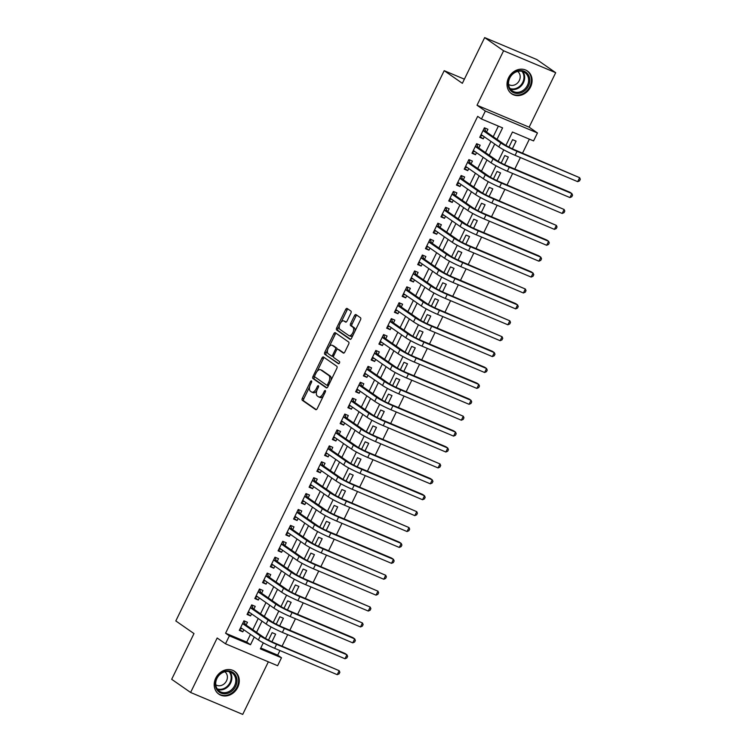 <?xml version="1.0" encoding="UTF-8"?>
<svg xmlns="http://www.w3.org/2000/svg" width="752" height="752" viewBox="0 0 752 752"><rect width="100%" height="100%" fill="white"/><g stroke="black" fill="none" stroke-linecap="round" stroke-linejoin="round"><path stroke-width="1.13" d="M311.507 380.926A1.222 0.62 -67.2 0 0 311.441 380.897A1.222 0.62 -67.2 0 0 310.454 381.659L302.36 398.24A1.748 0.893 -67.2 0 0 302.342 400.327L315.718 409.633A1.748 0.893 -67.2 0 0 315.802 409.68A1.748 0.893 -67.2 0 0 317.222 408.59L325.306 391.999A1.222 0.62 -67.2 0 0 325.325 390.542A1.222 0.62 -67.2 0 0 325.259 390.514A1.222 0.62 -67.2 0 0 324.272 391.275L323.219 393.428A5.584 2.848 -67.2 0 1 318.679 396.915A5.584 2.848 -67.2 0 1 318.406 396.765L317.297 395.984A5.584 2.848 -67.2 0 1 317.353 389.339L318.397 387.195A1.222 0.62 -67.2 0 0 318.416 385.738A1.222 0.62 -67.2 0 0 318.35 385.701A1.222 0.62 -67.2 0 0 317.363 386.472L316.31 388.615A5.584 2.848 -67.2 0 1 311.77 392.102A5.584 2.848 -67.2 0 1 311.497 391.952L310.388 391.181A5.584 2.848 -67.2 0 1 310.444 384.526L311.488 382.383A1.222 0.62 -67.2 0 0 311.507 380.926M508.568 77.785A13.865 11.853 124.8 0 0 511.633 93.784A13.865 11.853 124.8 0 0 530.536 87.035A13.865 11.853 124.8 0 0 527.472 71.036A13.865 11.853 124.8 0 0 508.568 77.785M215.758 678.135A13.865 11.853 124.8 0 0 218.823 694.134A13.865 11.853 124.8 0 0 237.726 687.384A13.865 11.853 124.8 0 0 234.662 671.386A13.865 11.853 124.8 0 0 215.758 678.135M350.883 313.142A1.748 0.893 -67.2 0 0 350.902 311.065L347.151 308.461A1.748 0.893 -67.2 0 0 347.067 308.414A1.748 0.893 -67.2 0 0 345.647 309.504L336.661 327.919A1.748 0.893 -67.2 0 0 336.642 329.996L350.018 339.302A1.748 0.893 -67.2 0 0 350.103 339.349A1.748 0.893 -67.2 0 0 351.522 338.259L360.499 319.844A1.748 0.893 -67.2 0 0 360.518 317.767L355.987 314.609A1.748 0.893 -67.2 0 0 355.903 314.562A1.748 0.893 -67.2 0 0 354.483 315.652L350.639 323.539A1.748 0.893 -67.2 0 0 350.62 325.616L352.867 327.176A4.662 2.378 -67.2 0 1 352.923 332.516A4.662 2.378 -67.2 0 1 349.022 335.655A4.662 2.378 -67.2 0 1 348.796 335.533L339.989 329.404A4.662 2.378 -67.2 0 1 339.932 324.074A4.662 2.378 -67.2 0 1 343.843 320.925A4.662 2.378 -67.2 0 1 344.068 321.057L345.535 322.072A1.748 0.893 -67.2 0 0 345.619 322.119A1.748 0.893 -67.2 0 0 347.039 321.029L350.883 313.142M484.664 37.6L536.768 59.53L555.69 72.7L503.586 50.769L484.664 37.6L462.358 83.322L444.197 70.679L175.818 620.936L193.988 633.579L171.682 679.3L190.604 692.47L217.178 637.997L225.497 643.797L229.379 635.844L225.591 633.212L477.68 116.353L481.468 118.985L485.341 111.033L537.454 132.963L533.572 140.915L512.45 132.023L505.908 145.427M503.586 50.769L477.022 105.242L485.341 111.033M323.473 357.003A1.748 0.893 -67.2 0 0 323.388 356.956A1.748 0.893 -67.2 0 0 321.969 358.046L312.982 376.47A1.748 0.893 -67.2 0 0 312.964 378.547L326.34 387.853A1.748 0.893 -67.2 0 0 326.424 387.9A1.748 0.893 -67.2 0 0 327.844 386.81L336.821 368.386A1.748 0.893 -67.2 0 0 336.84 366.309L323.473 357.003M324.817 352.199L333.803 333.775A1.748 0.893 -67.2 0 1 335.223 332.685A1.748 0.893 -67.2 0 1 335.307 332.732L348.684 342.038A1.748 0.893 -67.2 0 1 348.665 344.115L344.82 352.002A1.748 0.893 -67.2 0 1 343.401 353.092A1.748 0.893 -67.2 0 1 343.316 353.045L337.892 349.266A1.748 0.893 -67.2 0 0 337.808 349.219A1.748 0.893 -67.2 0 0 336.388 350.31L333.832 355.546A1.748 0.893 -67.2 0 0 333.813 357.623L339.462 361.552A1.222 0.62 -67.2 0 1 339.481 362.943A1.222 0.62 -67.2 0 1 338.456 363.771A1.222 0.62 -67.2 0 1 338.4 363.733L324.798 354.277A1.748 0.893 -67.2 0 1 324.817 352.199L326.227 352.791L327.562 350.056M190.604 692.47L242.717 714.4L268.351 661.835M512.366 148.783L516.088 141.141L512.573 139.656L508.944 147.101M504.601 164.688L508.333 157.046L504.808 155.561L501.189 162.996M496.846 180.593L500.578 172.951L497.053 171.465L493.425 178.901M489.091 196.488L492.823 188.855L489.298 187.37L485.67 194.806M481.336 212.393L485.059 204.751L481.543 203.275L477.915 210.71M473.581 228.298L477.304 220.656L473.788 219.18L470.16 226.615M465.826 244.203L469.549 236.56L466.033 235.085L462.405 242.52M458.062 260.107L461.794 252.465L458.269 250.98L454.65 258.415M450.307 276.012L454.039 268.37L450.514 266.885L446.885 274.32M442.552 291.917L446.284 284.275L442.759 282.79L439.13 290.225M434.797 307.812L438.519 300.18L435.004 298.694L431.375 306.13M427.042 323.717L430.764 316.075L427.249 314.599L423.62 322.035M419.287 339.622L423.009 331.98L419.494 330.504L415.865 337.939M411.532 355.527L415.254 347.885L411.729 346.399L408.11 353.835M403.768 371.432L407.499 363.789L403.974 362.304L400.346 369.74M396.013 387.336L399.744 379.694L396.219 378.209L392.591 385.644M388.258 403.232L391.98 395.599L388.464 394.114L384.836 401.549M380.503 419.137L384.225 411.494L380.709 410.019L377.081 417.454M372.748 435.041L376.47 427.399L372.954 425.923L369.326 433.359M364.993 450.946L368.715 443.304L365.19 441.819L361.571 449.264M357.228 466.851L360.96 459.209L357.435 457.724L353.807 465.159M349.473 482.756L353.205 475.114L349.68 473.628L346.052 481.064M341.718 498.651L345.441 491.018L341.925 489.533L338.297 496.969M333.963 514.556L337.686 506.914L334.17 505.438L330.542 512.873M326.208 530.461L329.931 522.819L326.415 521.343L322.787 528.778M318.453 546.366L322.176 538.723L318.651 537.238L315.032 544.683M310.689 562.27L314.421 554.628L310.896 553.143L307.267 560.578M302.934 578.175L306.666 570.533L303.141 569.048L299.512 576.483M295.179 594.071L298.901 586.438L295.386 584.953L291.757 592.388M287.424 609.975L291.146 602.333L287.631 600.857L284.002 608.293M279.669 625.88L283.391 618.238L279.876 616.762L276.247 624.198M246.111 625.072L247.464 622.289L243.949 620.804L239.296 630.345L242.811 631.83L243.817 629.772M253.866 609.167L255.229 606.385L251.704 604.899L247.051 614.45L250.576 615.926L251.572 613.867M261.621 593.262L262.984 590.48L259.459 589.004L254.806 598.545L258.331 600.021L259.337 597.962M269.385 577.367L270.739 574.575L267.214 573.099L262.561 582.64L266.086 584.125L267.092 582.057M277.14 561.462L278.494 558.68L274.978 557.194L270.316 566.735L273.841 568.221L274.847 566.162M284.895 545.557L286.249 542.775L282.733 541.29L278.08 550.831L281.596 552.316L282.602 550.257M292.65 529.652L294.004 526.87L290.488 525.385L285.835 534.926L289.351 536.411L290.357 534.352M300.405 513.748L301.768 510.965L298.243 509.48L293.59 519.03L297.115 520.506L298.112 518.448M308.16 497.843L309.523 495.06L305.998 493.585L301.345 503.126L304.87 504.601L305.876 502.543M315.925 481.938L317.278 479.156L313.753 477.68L309.1 487.221L312.625 488.706L313.631 486.638M323.68 466.043L325.033 463.26L321.518 461.775L316.855 471.316L320.38 472.801L321.386 470.743M331.435 450.138L332.788 447.355L329.273 445.87L324.62 455.411L328.135 456.896L329.141 454.838M339.19 434.233L340.543 431.451L337.028 429.965L332.375 439.506L335.89 440.992L336.896 438.933M346.945 418.328L348.308 415.546L344.783 414.061L340.13 423.611L343.645 425.087L344.651 423.028M354.7 402.423L356.063 399.641L352.538 398.165L347.885 407.706L351.41 409.182L352.415 407.123M362.464 386.519L363.818 383.736L360.293 382.26L355.64 391.801L359.165 393.277L360.17 391.219M370.219 370.623L371.573 367.841L368.057 366.356L363.395 375.897L366.92 377.382L367.925 375.314M377.974 354.718L379.328 351.936L375.812 350.451L371.159 359.992L374.675 361.477L375.68 359.418M385.729 338.814L387.083 336.031L383.567 334.546L378.914 344.087L382.43 345.572L383.435 343.514M393.484 322.909L394.847 320.126L391.322 318.641L386.669 328.182L390.185 329.667L391.19 327.609M401.239 307.004L402.602 304.222L399.077 302.746L394.424 312.287L397.949 313.763L398.955 311.704M409.003 291.099L410.357 288.317L406.832 286.841L402.179 296.382L405.704 297.858L406.71 295.799M416.758 275.204L418.112 272.412L414.596 270.936L409.934 280.477L413.459 281.962L414.465 279.894M424.513 259.299L425.867 256.517L422.351 255.031L417.698 264.572L421.214 266.058L422.22 263.999M432.268 243.394L433.622 240.612L430.106 239.127L425.453 248.668L428.969 250.153L429.975 248.094M440.023 227.489L441.386 224.707L437.861 223.222L433.208 232.763L436.724 234.248L437.73 232.189M447.778 211.585L449.141 208.802L445.616 207.317L440.963 216.867L444.488 218.343L445.494 216.285M455.543 195.68L456.896 192.897L453.371 191.422L448.718 200.963L452.243 202.438L453.249 200.38M463.298 179.784L464.651 176.993L461.136 175.517L456.473 185.058L459.998 186.543L461.004 184.475M471.053 163.88L472.406 161.097L468.891 159.612L464.238 169.153L467.753 170.638L468.759 168.58M478.808 147.975L480.161 145.192L476.646 143.707L471.993 153.248L475.508 154.733L476.514 152.675M225.591 633.212L246.722 642.095L250.472 634.406M252.766 629.706L258.227 618.501M260.521 613.801L265.982 602.596M268.276 597.896L273.747 586.692M276.031 581.992L281.502 570.787M283.786 566.087L289.257 554.882M291.55 550.182L297.012 538.987M299.305 534.287L304.767 523.082M307.06 518.382L312.522 507.177M314.815 502.477L320.286 491.272M322.57 486.572L328.041 475.367M330.325 470.667L335.796 459.463M338.09 454.763L343.551 443.558M345.845 438.867L351.306 427.662M353.6 422.962L359.061 411.758M361.355 407.058L366.816 395.853M369.11 391.153L374.581 379.948M376.865 375.248L382.336 364.043M384.629 359.343L390.091 348.138M392.384 343.448L397.846 332.243M400.139 327.543L405.601 316.338M407.894 311.638L413.356 300.433M415.649 295.733L421.12 284.529M423.404 279.829L428.875 268.624M431.169 263.924L436.63 252.719M438.924 248.019L444.385 236.824M446.679 232.124L452.14 220.919M454.434 216.219L459.895 205.014M462.189 200.314L467.659 189.109M469.944 184.409L475.414 173.204M477.708 168.504L483.169 157.3M485.463 152.6L490.924 141.404M493.218 136.704L498.388 126.11M486.563 132.07L487.926 129.288L484.401 127.802L479.748 137.343L483.263 138.829L484.269 136.77M260.784 648.017L277.704 655.142L279.941 650.546M282.094 646.137L287.696 634.641M289.849 630.232L295.451 618.746M297.604 614.337L303.216 602.841M305.359 598.432L310.971 586.936M313.114 582.527L318.726 571.031M320.878 566.623L326.481 555.126M328.633 550.718L334.236 539.222M336.388 534.813L341.991 523.317M344.143 518.918L349.755 507.421M351.898 503.013L357.51 491.517M359.653 487.108L365.265 475.612M367.418 471.203L373.02 459.707M375.173 455.298L380.775 443.802M382.928 439.394L388.53 427.897M390.683 423.498L396.295 412.002M398.438 407.593L404.05 396.097M406.193 391.689L411.805 380.192M413.957 375.784L419.56 364.288M421.712 359.879L427.315 348.383M429.467 343.974L435.07 332.478M437.222 328.079L442.834 316.583M444.977 312.174L450.589 300.678M452.732 296.269L458.344 284.773M460.497 280.364L466.099 268.868M468.252 264.46L473.854 252.963M476.007 248.555L481.609 237.059M483.762 232.65L489.373 221.163M491.517 216.755L497.128 205.258M499.272 200.85L504.883 189.354M507.036 184.945L512.638 173.449M514.791 169.04L520.393 157.544M522.546 153.135L529.37 139.148M271.914 641.785L275.636 634.143L272.111 632.667L268.492 640.102M464.388 79.176L444.197 70.679M477.022 105.242L529.126 127.173L555.69 72.7M529.126 127.173L537.454 132.963M277.704 655.142L281.483 657.774L277.61 665.727L225.497 643.797M497.006 139.336L502.59 127.878L481.468 118.985M229.379 635.844L250.501 644.737L254.261 637.038M256.545 632.338L262.016 621.133M264.309 616.433L269.771 605.228M272.064 600.528L277.526 589.324M279.819 584.624L285.281 573.419M287.574 568.728L293.036 557.523M295.329 552.823L300.8 541.619M303.084 536.919L308.555 525.714M310.849 521.014L316.31 509.809M318.604 505.109L324.065 493.904M326.359 489.204L331.82 477.999M334.114 473.299L339.575 462.104M341.869 457.404L347.339 446.199M349.624 441.499L355.094 430.294M357.388 425.594L362.849 414.39M365.143 409.69L370.604 398.485M372.898 393.785L378.359 382.58M380.653 377.88L386.114 366.675M388.408 361.985L393.879 350.78M396.163 346.08L401.634 334.875M403.927 330.175L409.389 318.97M411.682 314.27L417.144 303.065M419.437 298.365L424.899 287.161M427.192 282.461L432.654 271.256M434.947 266.565L440.418 255.36M442.702 250.66L448.173 239.456M450.467 234.756L455.928 223.551M458.222 218.851L463.683 207.646M465.977 202.946L471.438 191.741M473.732 187.041L479.193 175.836M481.487 171.146L486.958 159.941M489.242 155.241L494.713 144.036M263.303 642.847L260.361 648.882L281.483 657.774M503.755 149.845L498.153 161.332M496 165.75L490.398 177.237M488.245 181.655L482.643 193.142M480.49 197.56L474.888 209.047M472.735 213.455L467.124 224.951M464.971 229.36L459.369 240.847M457.216 245.265L451.614 256.752M449.461 261.17L443.859 272.656M441.706 277.074L436.104 288.561M433.951 292.979L428.349 304.466M426.196 308.875L420.584 320.371M418.432 324.779L412.829 336.276M410.677 340.684L405.074 352.171M402.922 356.589L397.319 368.076M395.167 372.494L389.564 383.981M387.412 388.399L381.809 399.885M379.657 404.294L374.045 415.79M371.892 420.199L366.29 431.695M364.137 436.104L358.535 447.59M356.382 452.008L350.78 463.495M348.627 467.913L343.025 479.4M340.872 483.818L335.27 495.305M333.117 499.713L327.505 511.21M325.353 515.618L319.75 527.114M317.598 531.523L311.995 543.01M309.843 547.428L304.24 558.915M302.088 563.333L296.485 574.819M294.333 579.237L288.73 590.724M286.578 595.142L280.966 606.629M278.813 611.038L273.211 622.534M271.058 626.942L265.456 638.429M246.722 642.095L250.501 644.737M242.811 631.83L239.644 629.621M250.576 615.926L247.399 613.726M258.331 600.021L255.163 597.821M266.086 584.125L262.918 581.916M273.841 568.221L270.673 566.012M281.596 552.316L278.428 550.107M289.351 536.411L286.183 534.202M297.115 520.506L293.938 518.307M304.87 504.601L301.702 502.402M312.625 488.706L309.457 486.497M320.38 472.801L317.212 470.592M328.135 456.896L324.967 454.687M335.89 440.992L332.722 438.783M343.645 425.087L340.477 422.887M351.41 409.182L348.242 406.982M359.165 393.277L355.997 391.078M366.92 377.382L363.752 375.173M374.675 361.477L371.507 359.268M382.43 345.572L379.262 343.363M390.185 329.667L387.017 327.468M397.949 313.763L394.781 311.563M405.704 297.858L402.536 295.658M413.459 281.962L410.291 279.753M421.214 266.058L418.046 263.849M428.969 250.153L425.801 247.944M436.724 234.248L433.556 232.039M444.488 218.343L441.321 216.144M452.243 202.438L449.076 200.239M459.998 186.543L456.831 184.334M467.753 170.638L464.586 168.429M475.508 154.733L472.341 152.524M483.263 138.829L480.096 136.62M312.907 392.544A5.584 2.848 -67.2 0 0 313.18 392.694A5.584 2.848 -67.2 0 0 316.771 390.777M319.816 397.357A5.584 2.848 -67.2 0 0 320.089 397.507A5.584 2.848 -67.2 0 0 323.36 395.984M309.627 386.819L303.77 398.842A1.748 0.893 -67.2 0 0 303.752 400.919L316.291 409.643M314.646 376.536L314.392 377.062A1.748 0.893 -67.2 0 0 314.374 379.14L326.904 387.863M324.309 357.585A1.748 0.893 -67.2 0 0 323.369 358.638L317.231 371.244M314.862 375.474A1.222 0.62 -67.2 0 0 314.844 376.931L326.584 385.099A1.222 0.62 -67.2 0 0 326.641 385.137A1.222 0.62 -67.2 0 0 327.637 384.366L328.737 382.11A5.584 2.848 -67.2 0 0 328.803 375.455L320.775 369.871A5.584 2.848 -67.2 0 0 320.502 369.721A5.584 2.848 -67.2 0 0 315.962 373.208L314.862 375.474M326.706 385.156L327.994 385.691A1.222 0.62 -67.2 0 0 328.051 385.729A1.222 0.62 -67.2 0 0 328.38 385.71M330.965 380.409A5.584 2.848 -67.2 0 0 330.213 376.047L328.803 375.455M321.621 370.228A5.584 2.848 -67.2 0 1 321.912 370.313A5.584 2.848 -67.2 0 1 322.185 370.463L330.213 376.047M329.301 346.493L335.213 334.367L333.803 333.775M336.144 333.315A1.748 0.893 -67.2 0 0 335.213 334.367M343.89 353.055L339.302 349.859A1.748 0.893 -67.2 0 0 339.218 349.812A1.748 0.893 -67.2 0 0 339.124 349.783M338.889 363.695L324.798 354.277M332.262 345.356A4.662 2.378 -67.2 0 0 332.036 345.224A4.662 2.378 -67.2 0 0 328.135 348.373A4.662 2.378 -67.2 0 0 328.192 353.703L331.294 355.865A1.748 0.893 -67.2 0 0 331.378 355.912A1.748 0.893 -67.2 0 0 332.798 354.822L335.345 349.586A1.748 0.893 -67.2 0 0 335.364 347.509L332.262 345.356L333.672 345.948A4.662 2.378 -67.2 0 0 333.446 345.817A4.662 2.378 -67.2 0 0 333.192 345.741M331.472 355.94L332.704 356.457A1.748 0.893 -67.2 0 0 332.788 356.504A1.748 0.893 -67.2 0 0 333.578 356.26M337.009 349.464A1.748 0.893 -67.2 0 0 336.774 348.101L335.364 347.509M333.672 345.948L336.774 348.101M326.227 352.791A1.748 0.893 -67.2 0 0 326.208 354.869M344.999 321.442A4.662 2.378 -67.2 0 1 345.243 321.518A4.662 2.378 -67.2 0 1 345.469 321.649L346.108 322.082M350.206 336.125A4.662 2.378 -67.2 0 0 350.432 336.247A4.662 2.378 -67.2 0 0 353.055 335.11M354.944 331.237A4.662 2.378 -67.2 0 0 354.277 327.769L352.867 327.176M356.824 315.191A1.748 0.893 -67.2 0 0 355.893 316.244L352.049 324.131A1.748 0.893 -67.2 0 0 352.03 326.208L354.277 327.769M339.321 325.945L338.071 328.511A1.748 0.893 -67.2 0 0 338.052 330.589L350.582 339.321M347.988 309.044A1.748 0.893 -67.2 0 0 347.048 310.097L341.211 322.063M242.21 628.644L240.029 628.841M337.244 674.666L339.18 670.69L339.866 672.26L339.086 673.848L337.244 674.666L274.64 648.318A13.329 1.241 -154 0 1 258.397 639.924L240.649 627.563M243.977 620.926L245.349 624.545L263.858 637.423A8.883 0.827 26 0 0 274.687 643.026L339.18 670.69L276.576 644.342A13.329 1.241 -154 0 1 260.342 635.948L242.586 623.587M245.349 624.545L242.67 623.417M235.649 686.341A11.994 10.255 -55.2 0 1 220.9 693.071A11.994 10.255 -55.2 0 1 216.632 678.342A11.994 10.255 -55.2 0 1 231.372 671.602A11.994 10.255 -55.2 0 1 235.649 686.341M216.961 678.37A11.111 9.494 124.8 0 0 219.415 691.191A11.111 9.494 124.8 0 0 234.568 685.777A11.111 9.494 124.8 0 0 232.105 672.955A11.111 9.494 124.8 0 0 216.961 678.37M215.768 684.752A7.905 6.759 124.8 0 0 226.502 680.87A7.905 6.759 124.8 0 0 224.81 671.78M217.601 693.128A13.771 11.769 124.8 0 0 218.268 693.645A13.771 11.769 124.8 0 0 237.059 686.933A13.771 11.769 124.8 0 0 234.004 671.038A13.771 11.769 124.8 0 0 233.289 670.577M519.171 93.286A11.994 10.255 -55.2 0 1 508.098 83.895A11.994 10.255 -55.2 0 1 518.73 70.688A11.994 10.255 -55.2 0 1 529.803 80.088A11.994 10.255 -55.2 0 1 519.171 93.286M518.372 71.261A11.111 9.494 124.8 0 0 509.066 79.778A11.111 9.494 124.8 0 0 512.225 90.842A11.111 9.494 124.8 0 0 518.777 92.186A11.111 9.494 124.8 0 0 528.073 83.679A11.111 9.494 124.8 0 0 524.915 72.606A11.111 9.494 124.8 0 0 518.372 71.261M508.578 84.403A7.905 6.759 124.8 0 0 513.193 85.324A7.905 6.759 124.8 0 0 519.801 79.308A7.905 6.759 124.8 0 0 517.62 71.431M510.411 92.778A13.771 11.769 124.8 0 0 511.078 93.295A13.771 11.769 124.8 0 0 519.2 94.959A13.771 11.769 124.8 0 0 530.733 84.412A13.771 11.769 124.8 0 0 526.814 70.688A13.771 11.769 124.8 0 0 526.099 70.227M251.732 605.022L253.104 608.641L271.613 621.519A8.883 0.827 26 0 0 282.442 627.121L345.046 653.469L346.935 654.785L284.331 628.437A13.329 1.241 -154 0 1 268.097 620.043L250.35 607.691M249.965 612.748L247.784 612.946M344.999 658.761L346.935 654.785L347.621 656.355L346.841 657.944L344.999 658.761L282.395 632.413A13.329 1.241 -154 0 1 266.161 624.019L248.404 611.667M253.104 608.641L250.435 607.513M257.72 596.844L255.539 597.041M352.754 642.857L354.69 638.88L355.376 640.45L354.596 642.039L352.754 642.857L290.15 616.508A13.329 1.241 -154 0 1 273.916 608.114L256.169 595.763M259.487 589.117L260.859 592.736L279.377 605.623A8.883 0.827 26 0 0 290.197 611.216L352.801 637.564L354.69 638.88L292.096 612.532A13.329 1.241 -154 0 1 275.852 604.138L258.105 591.786M260.859 592.736L258.19 591.608M267.251 573.212L268.624 576.831L287.132 589.718A8.883 0.827 26 0 0 297.952 595.311L362.455 622.976L299.851 596.627A13.329 1.241 -154 0 1 283.607 588.233L265.86 575.882M265.475 580.939L263.294 581.136M360.509 626.952L362.455 622.976L363.131 624.545L362.361 626.134L360.509 626.952L297.905 600.604A13.329 1.241 -154 0 1 281.671 592.209L263.924 579.858M268.624 576.831L265.945 575.703M275.006 557.307L276.379 560.926L294.887 573.814A8.883 0.827 26 0 0 305.716 579.407L370.21 607.071L307.606 580.723A13.329 1.241 -154 0 1 291.362 572.328L273.615 559.977M273.23 565.034L271.049 565.231M368.264 611.047L370.21 607.071L370.886 608.641L370.116 610.229L368.264 611.047L305.669 584.699A13.329 1.241 -154 0 1 289.426 576.305L271.679 563.953M276.379 560.926L273.7 559.808M280.985 549.129L278.813 549.327M376.028 595.152L377.965 591.175L378.641 592.736L377.871 594.334L376.028 595.152L313.424 568.803A13.329 1.241 -154 0 1 297.181 560.4L279.434 548.048M282.761 541.412L284.134 545.021L302.642 557.909A8.883 0.827 26 0 0 313.471 563.511L377.965 591.175L315.361 564.827A13.329 1.241 -154 0 1 299.117 556.424L281.37 544.072M284.134 545.021L281.455 543.903M290.516 525.507L291.889 529.126L310.397 542.004A8.883 0.827 26 0 0 321.226 547.606L385.72 575.271L323.116 548.922A13.329 1.241 -154 0 1 306.882 540.528L289.125 528.167M288.749 533.224L286.568 533.422M383.783 579.247L385.72 575.271L386.406 576.84L385.626 578.429L383.783 579.247L321.179 552.899A13.329 1.241 -154 0 1 304.936 544.495L287.189 532.143M291.889 529.126L289.21 527.998M298.271 509.602L299.644 513.221L318.152 526.099A8.883 0.827 26 0 0 328.981 531.702L391.585 558.05L393.475 559.366L330.871 533.018A13.329 1.241 -154 0 1 314.637 524.623L296.89 512.272M296.504 517.329L294.323 517.526M391.538 563.342L393.475 559.366L394.161 560.936L393.381 562.524L391.538 563.342L328.934 536.994A13.329 1.241 -154 0 1 312.7 528.6L294.944 516.239M299.644 513.221L296.974 512.093M304.259 501.424L302.078 501.622M399.293 547.437L401.23 543.461L401.916 545.031L401.136 546.619L399.293 547.437L336.689 521.089A13.329 1.241 -154 0 1 320.455 512.695L302.708 500.343M306.026 493.697L307.399 497.316L325.917 510.194A8.883 0.827 26 0 0 336.736 515.797L399.34 542.145L401.23 543.461L338.635 517.113A13.329 1.241 -154 0 1 322.392 508.719L304.645 496.367M307.399 497.316L304.729 496.188M313.791 477.793L315.163 481.412L333.672 494.299A8.883 0.827 26 0 0 344.491 499.892L408.994 527.556L346.39 501.208A13.329 1.241 -154 0 1 330.147 492.814L312.4 480.462M312.014 485.519L309.833 485.717M407.048 531.532L408.994 527.556L409.671 529.126L408.9 530.715L407.048 531.532L344.444 505.184A13.329 1.241 -154 0 1 328.21 496.79L310.463 484.438M315.163 481.412L312.484 480.284M321.546 461.888L322.918 465.507L341.427 478.394A8.883 0.827 26 0 0 352.256 483.987L416.749 511.651L354.145 485.303A13.329 1.241 -154 0 1 337.902 476.909L320.155 464.557M319.769 469.615L317.588 469.812M414.803 515.628L416.749 511.651L417.426 513.221L416.655 514.81L414.803 515.628L352.209 489.279A13.329 1.241 -154 0 1 335.965 480.885L318.218 468.534M322.918 465.507L320.239 464.379M329.301 445.992L330.673 449.602L349.182 462.489A8.883 0.827 26 0 0 360.011 468.082L422.615 494.431L424.504 495.756L361.9 469.408A13.329 1.241 -154 0 1 345.657 461.004L327.91 448.653M327.524 453.71L325.353 453.907M422.568 499.732L424.504 495.756L425.181 497.316L424.41 498.914L422.568 499.732L359.964 473.384A13.329 1.241 -154 0 1 343.72 464.98L325.973 452.629M330.673 449.602L327.994 448.483M337.056 430.088L338.428 433.707L356.937 446.585A8.883 0.827 26 0 0 367.766 452.187L430.37 478.535L432.259 479.851L369.655 453.503A13.329 1.241 -154 0 1 353.421 445.099L335.665 432.748M335.289 437.805L333.108 438.002M430.323 483.827L432.259 479.851L432.945 481.421L432.165 483.01L430.323 483.827L367.719 457.479A13.329 1.241 -154 0 1 351.475 449.076L333.728 436.724M338.428 433.707L335.749 432.579M343.044 421.91L340.863 422.107M438.078 467.923L440.014 463.946L440.7 465.516L439.92 467.105L438.078 467.923L375.474 441.574A13.329 1.241 -154 0 1 359.24 433.18L341.483 420.819M344.811 414.183L346.183 417.802L364.692 430.68A8.883 0.827 26 0 0 375.521 436.282L440.014 463.946L377.41 437.598A13.329 1.241 -154 0 1 361.176 429.204L343.429 416.843M346.183 417.802L343.514 416.674M352.566 398.278L353.938 401.897L372.456 414.775A8.883 0.827 26 0 0 383.276 420.377L445.88 446.726L447.769 448.042L385.174 421.693A13.329 1.241 -154 0 1 368.931 413.299L351.184 400.948M350.799 406.005L348.618 406.202M445.833 452.018L447.769 448.042L448.455 449.611L447.675 451.2L445.833 452.018L383.229 425.67A13.329 1.241 -154 0 1 366.995 417.275L349.238 404.924M353.938 401.897L351.269 400.769M360.33 382.373L361.703 385.992L380.211 398.88A8.883 0.827 26 0 0 391.031 404.473L453.635 430.821L455.533 432.137L392.929 405.789A13.329 1.241 -154 0 1 376.686 397.394L358.939 385.043M358.554 390.1L356.373 390.297M453.588 436.113L455.533 432.137L456.21 433.707L455.439 435.295L453.588 436.113L390.984 409.765A13.329 1.241 -154 0 1 374.75 401.371L357.003 389.019M361.703 385.992L359.024 384.864M366.309 374.195L364.128 374.393M461.343 420.208L463.288 416.232L463.965 417.802L463.194 419.39L461.343 420.208L398.748 393.86A13.329 1.241 -154 0 1 382.505 385.466L364.758 373.114M368.085 366.468L369.458 370.087L387.966 382.975A8.883 0.827 26 0 0 398.795 388.568L463.288 416.232L400.684 389.884A13.329 1.241 -154 0 1 384.441 381.49L366.694 369.138M369.458 370.087L366.779 368.959M375.84 350.573L377.213 354.183L395.721 367.07A8.883 0.827 26 0 0 406.55 372.663L469.154 399.011L471.043 400.337L408.439 373.988A13.329 1.241 -154 0 1 392.196 365.585L374.449 353.233M374.064 358.29L371.892 358.488M469.107 404.313L471.043 400.337L471.72 401.897L470.949 403.495L469.107 404.313L406.503 377.965A13.329 1.241 -154 0 1 390.26 369.561L372.513 357.209M377.213 354.183L374.534 353.064M383.595 334.668L384.968 338.287L403.476 351.165A8.883 0.827 26 0 0 414.305 356.768L476.909 383.116L478.798 384.432L416.194 358.084A13.329 1.241 -154 0 1 399.961 349.68L382.204 337.328M381.828 342.386L379.647 342.583M476.862 388.408L478.798 384.432L479.485 386.002L478.704 387.59L476.862 388.408L414.258 362.06A13.329 1.241 -154 0 1 398.015 353.656L380.268 341.305M384.968 338.287L382.289 337.159M389.583 326.49L387.402 326.688M484.617 372.503L486.553 368.527L487.24 370.097L486.459 371.685L484.617 372.503L422.013 346.155A13.329 1.241 -154 0 1 405.779 337.761L388.023 325.4M391.35 318.763L392.723 322.382L411.231 335.26A8.883 0.827 26 0 0 422.06 340.863L484.664 367.211L486.553 368.527L423.949 342.179A13.329 1.241 -154 0 1 407.716 333.785L389.968 321.424M392.723 322.382L390.053 321.254M399.105 302.859L400.478 306.478L418.996 319.356A8.883 0.827 26 0 0 429.815 324.958L492.419 351.306L494.308 352.622L431.714 326.274A13.329 1.241 -154 0 1 415.471 317.88L397.723 305.528M397.338 310.585L395.157 310.783M492.372 356.598L494.308 352.622L494.995 354.192L494.214 355.781L492.372 356.598L429.768 330.25A13.329 1.241 -154 0 1 413.534 321.856L395.778 309.504M400.478 306.478L397.808 305.35M405.093 294.681L402.912 294.878M500.127 340.694L502.073 336.717L502.75 338.287L501.979 339.876L500.127 340.694L437.523 314.345A13.329 1.241 -154 0 1 421.289 305.951L403.542 293.6M406.87 286.954L408.233 290.573L426.751 303.46A8.883 0.827 26 0 0 437.57 309.053L502.073 336.717L439.469 310.369A13.329 1.241 -154 0 1 423.226 301.975L405.478 289.623M408.233 290.573L405.563 289.445M414.625 271.049L415.997 274.668L434.506 287.555A8.883 0.827 26 0 0 445.334 293.148L509.828 320.813L447.224 294.464A13.329 1.241 -154 0 1 430.981 286.07L413.233 273.719M412.848 278.776L410.667 278.973M507.882 324.789L509.828 320.813L510.505 322.382L509.734 323.971L507.882 324.789L445.287 298.441A13.329 1.241 -154 0 1 429.044 290.046L411.297 277.695M415.997 274.668L413.318 273.54M422.38 255.144L423.752 258.763L442.261 271.651A8.883 0.827 26 0 0 453.089 277.244L515.693 303.592L517.583 304.917L454.979 278.569A13.329 1.241 -154 0 1 438.736 270.165L420.988 257.814M420.603 262.871L418.432 263.068M515.646 308.884L517.583 304.917L518.26 306.478L517.489 308.076L515.646 308.884L453.042 282.536A13.329 1.241 -154 0 1 436.799 274.142L419.052 261.79M423.752 258.763L421.073 257.645M428.367 246.966L426.187 247.164M523.401 292.989L525.338 289.012L526.024 290.582L525.244 292.171L523.401 292.989L460.797 266.64A13.329 1.241 -154 0 1 444.554 258.237L426.807 245.885M430.135 239.249L431.507 242.858L450.016 255.746A8.883 0.827 26 0 0 460.844 261.348L525.338 289.012L462.734 262.664A13.329 1.241 -154 0 1 446.5 254.261L428.743 241.909M431.507 242.858L428.828 241.74M437.89 223.344L439.262 226.963L457.771 239.841A8.883 0.827 26 0 0 468.599 245.443L531.203 271.792L533.093 273.108L470.489 246.759A13.329 1.241 -154 0 1 454.255 238.365L436.508 226.004M436.122 231.061L433.942 231.259M531.156 277.084L533.093 273.108L533.779 274.677L532.999 276.266L531.156 277.084L468.552 250.736A13.329 1.241 -154 0 1 452.319 242.341L434.562 229.98M439.262 226.963L436.592 225.835M445.645 207.439L447.017 211.058L465.535 223.936A8.883 0.827 26 0 0 476.354 229.539L538.958 255.887L540.848 257.203L478.253 230.855A13.329 1.241 -154 0 1 462.01 222.46L444.263 210.109M443.877 215.166L441.697 215.363M538.911 261.179L540.848 257.203L541.534 258.773L540.754 260.361L538.911 261.179L476.307 234.831A13.329 1.241 -154 0 1 460.074 226.437L442.317 214.085M447.017 211.058L444.347 209.93M451.632 199.261L449.452 199.459M546.666 245.274L548.612 241.298L549.289 242.868L548.518 244.456L546.666 245.274L484.062 218.926A13.329 1.241 -154 0 1 467.829 210.532L450.081 198.18M453.409 191.534L454.772 195.153L473.29 208.041A8.883 0.827 26 0 0 484.109 213.634L546.713 239.982L548.612 241.298L486.008 214.95A13.329 1.241 -154 0 1 469.765 206.556L452.018 194.204M454.772 195.153L452.102 194.025M459.387 183.356L457.207 183.554M554.421 229.369L556.367 225.393L557.044 226.963L556.273 228.552L554.421 229.369L491.827 203.021A13.329 1.241 -154 0 1 475.584 194.627L457.836 182.275M461.164 175.63L462.536 179.249L481.045 192.136A8.883 0.827 26 0 0 491.874 197.729L556.367 225.393L493.763 199.045A13.329 1.241 -154 0 1 477.52 190.651L459.773 178.299M462.536 179.249L459.857 178.121M467.142 167.452L464.971 167.649M562.186 213.465L564.122 209.488L564.799 211.058L564.028 212.647L562.186 213.465L499.582 187.116A13.329 1.241 -154 0 1 483.339 178.722L465.591 166.371M468.919 159.725L470.291 163.344L488.8 176.231A8.883 0.827 26 0 0 499.629 181.824L564.122 209.488L501.518 183.14A13.329 1.241 -154 0 1 485.275 174.746L467.528 162.394M470.291 163.344L467.612 162.225M474.907 151.547L472.726 151.744M569.941 197.569L571.877 193.593L572.563 195.153L571.783 196.751L569.941 197.569L507.337 171.221A13.329 1.241 -154 0 1 491.094 162.817L473.346 150.466M476.674 143.829L478.046 147.439L496.555 160.326A8.883 0.827 26 0 0 507.384 165.929L569.988 192.277L571.877 193.593L509.273 167.245A13.329 1.241 -154 0 1 493.039 158.841L475.283 146.49M478.046 147.439L475.367 146.32M484.429 127.925L485.801 131.544L504.31 144.422A8.883 0.827 26 0 0 515.139 150.024L579.632 177.688L517.028 151.34A13.329 1.241 -154 0 1 500.794 142.946L483.047 130.585M482.662 135.642L480.481 135.839M577.696 181.664L579.632 177.688L580.318 179.258L579.538 180.847L577.696 181.664L515.092 155.316A13.329 1.241 -154 0 1 498.858 146.913L481.101 134.561M485.801 131.544L483.132 130.416M311.591 382.138L310.454 381.659M325.409 391.754L324.272 391.275M318.5 386.951L317.363 386.472M317.466 389.104L316.31 388.615M324.375 393.907L323.219 393.428M303.752 400.919L302.342 400.327M303.77 398.842L302.36 398.24M314.374 379.14L312.964 378.547M314.392 377.062L312.982 376.47M323.369 358.638L321.969 358.046M328.793 384.855L327.637 384.366M329.893 382.589L328.737 382.11M322.185 370.463L320.775 369.871M339.302 349.859L337.892 349.266M333.954 355.301L332.798 354.822M336.511 350.084L335.345 349.586M345.469 321.649L344.068 321.057M352.03 326.208L350.62 325.616M352.049 324.131L350.639 323.539M355.893 316.244L354.483 315.652M338.052 330.589L336.642 329.996M338.071 328.511L336.661 327.919M347.048 310.097L345.647 309.504M258.397 639.924L260.342 635.948M274.64 648.318L276.576 644.342M229.924 671.884A11.111 9.494 -55.2 0 1 230.62 683.032A11.111 9.494 -55.2 0 1 217.648 689.518M217.168 688.841A10.744 9.184 124.8 0 0 229.952 682.656A10.744 9.184 124.8 0 0 229.125 671.668M522.734 71.534A11.111 9.494 -55.2 0 1 523.636 82.25A11.111 9.494 -55.2 0 1 514.829 89.441A11.111 9.494 -55.2 0 1 510.458 89.168M509.978 88.492A10.744 9.184 124.8 0 0 514.453 88.839A10.744 9.184 124.8 0 0 523.025 81.742A10.744 9.184 124.8 0 0 521.935 71.318M266.161 624.019L268.097 620.043M282.395 632.413L284.331 628.437M273.916 608.114L275.852 604.138M290.15 616.508L292.096 612.532M281.671 592.209L283.607 588.233M297.905 600.604L299.851 596.627M289.426 576.305L291.362 572.328M305.669 584.699L307.606 580.723M297.181 560.4L299.117 556.424M313.424 568.803L315.361 564.827M304.936 544.495L306.882 540.528M321.179 552.899L323.116 548.922M312.7 528.6L314.637 524.623M328.934 536.994L330.871 533.018M320.455 512.695L322.392 508.719M336.689 521.089L338.635 517.113M328.21 496.79L330.147 492.814M344.444 505.184L346.39 501.208M335.965 480.885L337.902 476.909M352.209 489.279L354.145 485.303M343.72 464.98L345.657 461.004M359.964 473.384L361.9 469.408M351.475 449.076L353.421 445.099M367.719 457.479L369.655 453.503M359.24 433.18L361.176 429.204M375.474 441.574L377.41 437.598M366.995 417.275L368.931 413.299M383.229 425.67L385.174 421.693M374.75 401.371L376.686 397.394M390.984 409.765L392.929 405.789M382.505 385.466L384.441 381.49M398.748 393.86L400.684 389.884M390.26 369.561L392.196 365.585M406.503 377.965L408.439 373.988M398.015 353.656L399.961 349.68M414.258 362.06L416.194 358.084M405.779 337.761L407.716 333.785M422.013 346.155L423.949 342.179M413.534 321.856L415.471 317.88M429.768 330.25L431.714 326.274M421.289 305.951L423.226 301.975M437.523 314.345L439.469 310.369M429.044 290.046L430.981 286.07M445.287 298.441L447.224 294.464M436.799 274.142L438.736 270.165M453.042 282.536L454.979 278.569M444.554 258.237L446.5 254.261M460.797 266.64L462.734 262.664M452.319 242.341L454.255 238.365M468.552 250.736L470.489 246.759M460.074 226.437L462.01 222.46M476.307 234.831L478.253 230.855M467.829 210.532L469.765 206.556M484.062 218.926L486.008 214.95M475.584 194.627L477.52 190.651M491.827 203.021L493.763 199.045M483.339 178.722L485.275 174.746M499.582 187.116L501.518 183.14M491.094 162.817L493.039 158.841M507.337 171.221L509.273 167.245M498.858 146.913L500.794 142.946M515.092 155.316L517.028 151.34M313.18 392.694L311.77 392.102M320.089 397.507L318.679 396.915M328.051 385.729L326.641 385.137M321.912 370.313L320.502 369.721M339.218 349.812L337.808 349.219M333.446 345.817L332.036 345.224M332.788 356.504L331.378 355.912M345.243 321.518L343.843 320.925M350.432 336.247L349.022 335.655M234.004 671.038L233.515 670.69M218.268 693.645L217.779 693.297M526.814 70.688L526.325 70.34M511.078 93.295L510.589 92.947"/></g></svg>
